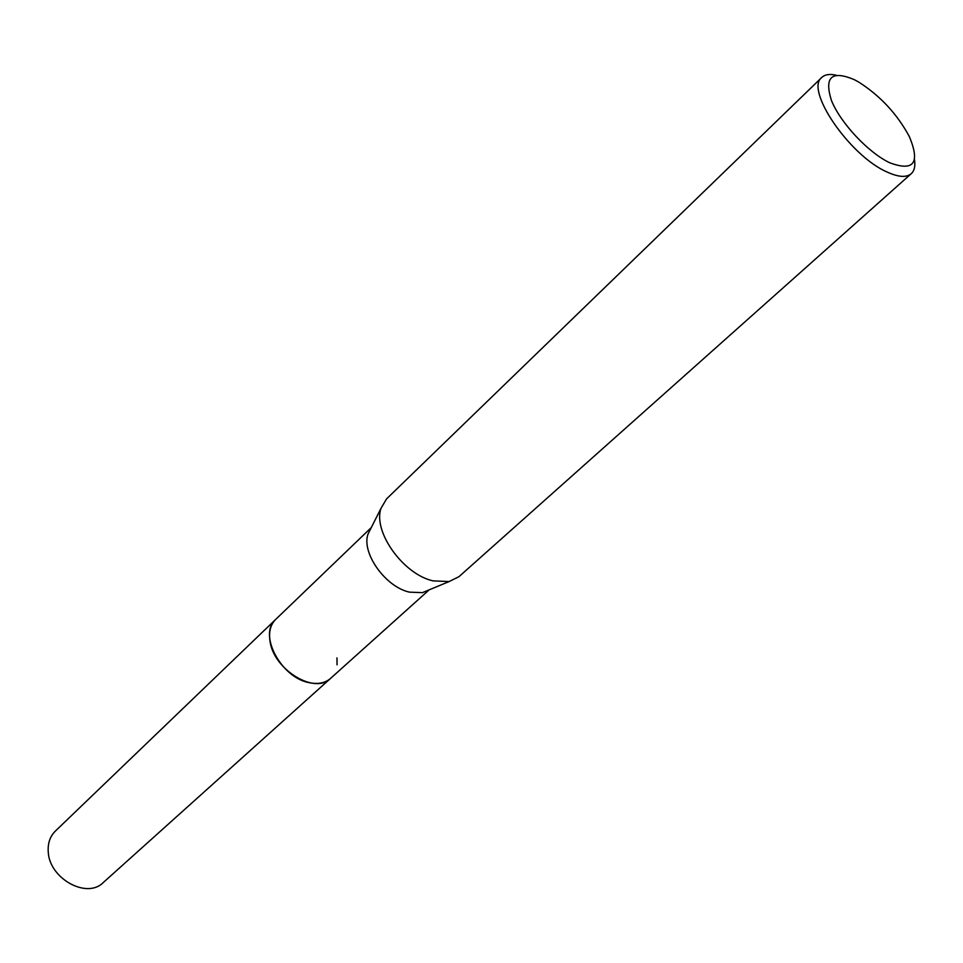 <?xml version="1.0" encoding="UTF-8"?>
<svg xmlns="http://www.w3.org/2000/svg" width="963" height="963" viewBox="0 0 963 963"><rect width="100%" height="100%" fill="white"/><g stroke="black" fill="none" stroke-linecap="round" stroke-linejoin="round"><path stroke-width="1.44" d="M429.173 589.85L330.574 678.397C325.253 682.996 318.247 684.44 309.544 682.731C281.027 678.012 257.867 634.027 275.731 619.365L276.164 618.956M336.966 657.885L337.05 664.843M330.887 678.121C325.554 682.948 318.44 684.488 309.544 682.743M428.667 590.054L422.456 592.642L409.48 592.149C385.465 587.033 361.197 552.846 368.022 534.044L371.056 528.037M914.489 159.509C915.476 166.057 914.393 170.788 911.239 173.701L458.93 576.705L449.119 581.568L433.049 580.87C403.184 574.357 372.633 531.432 381.035 508.271L386.608 498.846L821.8 77.425C824.942 74.488 829.745 73.754 836.197 75.222M911.239 173.701C906.376 177.77 898.274 177.18 886.911 171.944C849.607 155.717 804.599 89.655 821.8 77.425M854.518 79.773L858.827 82.144C880.314 95.903 897.119 113.995 909.265 136.433C920.411 162.976 913.911 171.763 889.752 162.783C868.385 152.708 840.555 123.023 831.514 100.67C823.967 77.004 831.635 70.034 854.518 79.773M331.019 678L103.185 882.614C86.851 899.322 49.257 878.533 48.246 851.834C47.681 843.275 50.052 836.365 55.336 831.105L371.297 527.555M330.574 678.409C314.841 694.913 273.287 669.49 269.977 640.852C268.665 631.68 270.579 624.518 275.719 619.365M422.456 592.642L449.119 581.568M368.022 534.044L381.035 508.271"/></g></svg>
